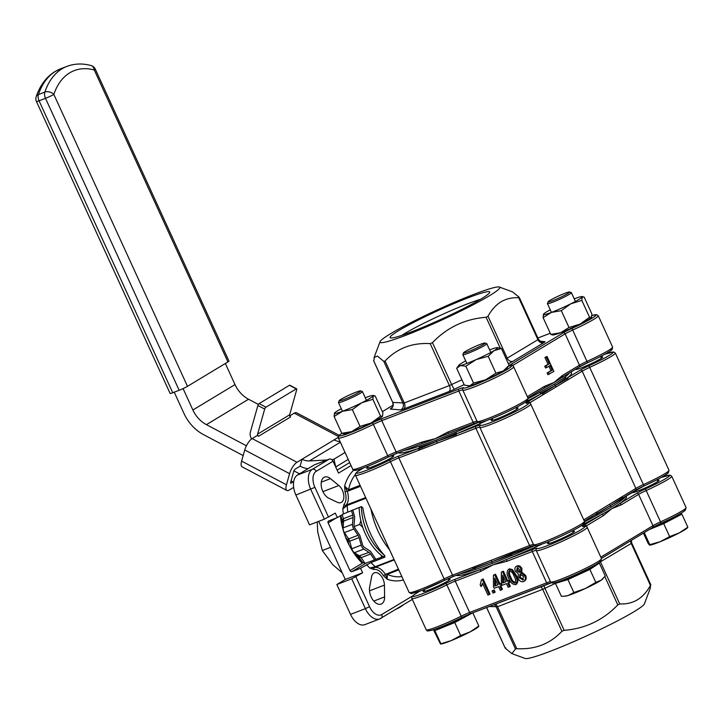 <?xml version="1.0" encoding="UTF-8"?>
<svg xmlns="http://www.w3.org/2000/svg" width="724" height="724" viewBox="0 0 724 724"><rect width="100%" height="100%" fill="white"/><g stroke="black" fill="none" stroke-linecap="round" stroke-linejoin="round"><path stroke-width="1.09" d="M359.158 507.47A42.816 25.331 69 0 0 362.208 525.588A42.816 25.331 69 0 0 383.014 556.629M361.394 506.61A42.806 25.331 69 0 0 364.444 524.728A42.806 25.331 69 0 0 383.973 554.819A42.806 25.331 -111 0 1 369.602 537.045A42.806 25.331 -111 0 1 361.394 506.61M369.032 530.33A42.816 25.331 -111 0 1 367.376 526.022M351.466 510.429L352.787 515.099A4.941 2.923 -111 0 1 353.05 517.497L352.507 524.285A4.941 2.923 69 0 0 353.828 529L358.045 535.28A4.941 2.923 -111 0 1 359.104 537.597L361.222 545.145A4.941 2.923 69 0 0 363.855 549.073L369.032 552.403A4.941 2.923 -111 0 1 370.598 554.014L374.543 559.887M375.919 559.362A2.634 1.557 -111 0 1 375.702 559.064L370.833 551.806A2.634 1.557 69 0 0 369.991 550.946L364.009 547.091A2.634 1.557 -111 0 1 362.606 544.991L360.154 536.267A2.634 1.557 69 0 0 359.593 535.036L354.724 527.769A2.634 1.557 -111 0 1 354.018 525.253L354.642 517.416A2.634 1.557 69 0 0 354.498 516.131L352.76 509.931M370.598 554.014L361.186 557.634L358.932 556.991M354.335 553.751L358.118 556.195L369.032 552.403M359.104 537.597L349.683 541.217L348 541.109L349.095 545.018M348.452 539.832C346.95 539.887 347.013 539.579 348.624 538.9L358.045 535.28M353.05 517.497L343.628 521.126C342.018 521.787 341.945 522.04 343.411 521.886M342.208 520.475L343.366 518.719L352.787 515.099M246.413 445.776L206.421 424.653A26.345 21.123 58.9 0 1 192.883 410.01L183.082 388.598M192.883 410.01L235.01 384.589L225.345 363.493M243.173 455.577L203.589 434.672A38.2 30.625 -121.1 0 1 183.968 413.44L174.231 392.173M293.6 482.211L291.057 480.872M299.501 473.813L293.89 470.853M235.01 384.589A26.345 21.123 -121.1 0 0 248.54 399.232L206.421 424.653M258.377 404.426L248.54 399.232M403.549 604.694A82.319 48.707 -111 0 1 396.327 609.047M293.645 487.379L289.148 490.103A9.883 3.548 -62.2 0 1 286.894 490.483L242.051 466.799A9.883 3.548 -62.2 0 1 241.608 461.116L244.748 449.975A9.883 3.548 -62.2 0 1 252.16 438.581L257.219 435.531L258.577 436.246A1.647 1.321 58.9 0 1 257.608 434.138L264.685 409.087L257.889 405.494L250.423 431.938A8.236 6.597 -121.1 0 0 251.59 438.97M290.577 482.854L291.111 483.143L293.093 481.949M291.111 483.143A1.647 0.588 -62.2 0 1 290.731 483.207A1.647 0.588 -62.2 0 1 290.659 482.256L293.808 471.125A1.647 0.588 -62.2 0 1 295.039 469.224L300.098 466.175L302.062 459.215A16.462 13.204 -121.1 0 0 309.383 460.935L327.031 459.984M286.894 490.483A9.883 3.548 -62.2 0 1 286.451 484.799L289.591 473.668A9.883 3.548 -62.2 0 1 297.003 462.265L338.235 437.387M289.709 415.92L294.288 413.16A9.883 3.548 -62.2 0 1 296.541 412.78L339.194 435.305M334.072 439.893A16.462 13.204 -121.1 0 0 340.072 441.622M331.891 459.722L334.008 459.143L335.71 466.962L348.217 459.414M334.008 459.143L345.04 452.482M300.098 466.175A24.697 19.801 -121.1 0 0 308.026 468.672M257.608 434.138L289.627 414.816L296.695 389.765A1.647 0.588 117.8 0 0 296.623 388.815A1.647 0.588 117.8 0 0 296.252 388.878L289.455 385.295A1.647 0.588 -62.2 0 1 289.835 385.231L296.623 388.815M257.889 405.494A1.647 0.588 -62.2 0 1 259.129 403.594L265.925 407.187L296.252 388.878M265.925 407.187A1.647 0.588 117.8 0 0 264.685 409.087M259.129 403.594L289.455 385.295M289.627 414.816A1.647 1.321 -121.1 0 0 290.586 416.924L258.577 436.246M44.843 92.093A6.588 4.335 18.8 0 1 53.829 94.391L187.489 386.335L227.933 361.928L94.265 69.984A80.672 47.73 69 0 0 69.757 72.816A80.672 47.73 69 0 0 53.829 94.391A6.588 0.552 -24.6 0 1 45.503 98.328L39.06 100.808L172.728 392.752L179.172 390.272L45.503 98.328A6.588 3.901 69 0 1 44.843 92.093A87.26 51.63 -111 0 1 62.074 68.762A87.26 51.63 -111 0 1 66.934 66.382L60.49 68.852A87.26 51.63 69 0 0 55.63 71.242A87.26 51.63 69 0 0 38.399 94.563L44.843 92.093M60.49 68.852L54.961 71.567C46.282 76.997 40.028 85.36 36.2 96.654A6.588 4.335 18.8 0 1 38.399 94.563A6.588 3.901 -111 0 0 39.06 100.808A6.588 0.552 -24.6 0 1 36.444 101.514L170.113 393.458A6.588 0.552 155.4 0 0 172.728 392.752M95.296 69.151A6.588 6.588 0 0 0 91.025 65.531A6.588 4.878 105 0 1 94.265 69.984A6.588 0.552 -24.6 0 0 95.296 69.151L228.965 361.095A6.588 0.552 155.4 0 1 227.933 361.928M187.489 386.335A6.588 0.552 155.4 0 1 179.172 390.272M354.66 554.222A36.218 21.43 69 0 0 360.869 559.878M340.742 515.542A36.218 21.43 69 0 0 340.696 517.932M380.571 416.146L372.869 399.331L373.24 395.928L375.195 396.001L382.896 412.825L382.525 416.219L380.571 416.146L371.095 423.006L360.036 426.4L351.728 431.594L341.828 433.323L343.782 433.395M341.828 433.323L334.126 416.508L342.434 411.313L352.335 409.585L361.81 402.725L372.869 399.331M365.249 397.748A21.403 1.801 155.4 0 1 365.294 397.729A21.403 1.801 155.4 0 1 373.005 395.467A21.403 1.801 155.4 0 1 373.24 395.928A21.403 1.801 155.4 0 1 361.81 402.725A21.403 1.801 155.4 0 1 342.434 411.313A21.403 1.801 155.4 0 1 334.497 413.105L334.126 416.508M373.24 395.928L374.055 395.557L373.005 395.467M382.516 416.228L382.516 416.228A21.403 1.801 155.4 0 0 382.525 416.219L382.516 416.228A21.403 1.801 155.4 0 1 371.095 423.006A21.403 1.801 155.4 0 1 351.728 431.594A21.403 1.801 155.4 0 1 344.009 433.857L342.959 433.767M360.036 426.4L352.335 409.585M334.506 413.096L334.506 413.096A21.403 1.801 155.4 0 1 334.506 413.096A21.403 1.801 155.4 0 1 341.303 408.707M591.861 313.917L591.481 317.329A21.403 1.801 155.4 0 1 580.069 324.108L569.01 327.501L561.308 310.677L570.784 303.818L581.843 300.424L582.205 297.03L583.028 296.659L581.978 296.559A21.403 1.801 155.4 0 1 582.205 297.03L584.159 297.093L591.861 313.917M591.481 317.329L591.481 317.329A21.403 1.801 155.4 0 0 591.499 317.311L589.544 317.248L581.843 300.424M589.544 317.248L580.069 324.108A21.403 1.801 155.4 0 1 560.693 332.696L550.801 334.425L543.1 317.601L551.407 312.406L561.308 310.677M569.01 327.501L560.693 332.696A21.403 1.801 155.4 0 1 552.982 334.959L551.932 334.868M550.801 334.425L552.756 334.488M582.205 297.03A21.403 1.801 155.4 0 1 570.784 303.818A21.403 1.801 155.4 0 1 551.407 312.406A21.403 1.801 155.4 0 1 543.462 314.207A21.403 1.801 155.4 0 1 543.48 314.189L543.1 317.601M574.222 298.84A21.403 1.801 155.4 0 1 574.268 298.822A21.403 1.801 155.4 0 1 581.978 296.559M543.48 314.189L543.48 314.189A21.403 1.801 155.4 0 1 550.267 309.809M501.406 348.479L509.108 365.303L503.307 370.95L495.913 373.141L485.523 379.829L473.55 383.059L465.849 366.235L476.238 359.547L488.211 356.317L494.021 350.669L501.406 348.479L497.388 347.611A21.403 1.801 155.4 0 1 494.021 350.669A21.403 1.801 155.4 0 1 476.238 359.547A21.403 1.801 155.4 0 1 460.464 365.539L465.849 366.235M495.913 373.141L488.211 356.317M473.55 383.059L469.758 385.829L464.374 385.132L456.672 368.308L460.464 365.539A21.403 1.801 155.4 0 1 458.889 365.24A21.403 1.801 155.4 0 1 462.482 362.661A21.403 1.801 155.4 0 1 465.686 360.851M458.889 365.24L456.672 368.308M509.108 365.303L506.9 368.371A21.403 1.801 155.4 0 1 503.307 370.95A21.403 1.801 155.4 0 1 485.523 379.829A21.403 1.801 155.4 0 1 469.758 385.829A21.403 1.801 155.4 0 1 468.401 386.001L467.713 385.946M489.632 349.891A21.403 1.801 155.4 0 1 496.031 347.782A21.403 1.801 155.4 0 1 497.388 347.611M360.842 520.61L359.747 524.411L354.163 526.565M359.747 524.411L362.805 527.407M381.114 555.172L381.829 557.082M330.569 547.335L322.298 550.521L317.7 531.814L317.257 521.904M342.262 572.865L332.723 564.639L322.298 550.521M384.761 557.245L384.706 555.634A57.621 34.091 -111 0 1 370.516 533.733A57.621 34.091 -111 0 1 362.851 507.895L361.376 506.61L343.366 513.959A60.916 36.046 -111 0 1 342.805 508.936L346.072 505.243L347.475 504.583A1.647 0.977 69 0 0 347.239 505.47L342.805 508.936L344.009 504.347A1.647 1.267 -138.3 0 0 346.072 505.243A14.815 8.769 -111 0 0 347.212 490.999L344.624 486.085L348.488 489.795A1.647 0.977 69 0 0 348.561 490.881L345.013 491.696L344.624 486.085A60.916 36.046 -111 0 1 353.692 470.211M384.897 557.145L370.969 562.575L360.57 568.304L351.9 571.643A1.647 1.321 58.9 0 1 349.982 570.63L362.299 563.191A49.395 29.222 -111 0 1 347.475 541.679A49.395 29.222 -111 0 1 340.461 515.714M362.299 563.191L363.303 562.584L365.801 563.254L384.915 555.896M349.982 570.63L328.126 522.891A1.647 1.321 58.9 0 1 328.678 520.927L337.348 517.588L343.366 513.959M355.882 576.847L369.539 606.685L365.376 608.649L351.719 578.82L362.624 572.784L360.57 568.304M337.348 517.588L335.303 513.117L324.397 519.153L310.741 489.315A16.462 9.738 -111 0 1 312.334 469.315L329.185 459.152L314.325 464.871L297.474 475.034L312.334 469.315A3.294 2.643 58.9 0 1 316.18 471.351A13.168 7.792 69 0 0 314.904 487.352L295.881 495.035A16.462 9.738 -111 0 1 297.474 475.034M318.678 521.352L345.276 579.453L336.85 584.539L351.719 578.82M362.624 572.784L345.276 579.453M295.881 495.035L309.537 524.873L324.397 519.153M369.539 606.685A13.168 7.792 69 0 0 381.738 614.549A3.294 2.643 58.9 0 1 380.969 618.323A3.294 2.643 58.9 0 1 380.634 618.486A16.462 9.738 -111 0 1 379.711 618.929L364.851 624.649A16.462 9.738 -111 0 1 350.516 614.368L336.85 584.539M349.665 462.582L337.131 470.138M382.978 578.965A9.883 5.846 -111 0 1 384.426 585.092L384.607 596.92A11.521 6.815 -111 0 1 381.159 604.078A11.521 6.815 -111 0 1 372.661 599.608A11.521 6.815 -111 0 1 369.629 587.255L371.584 576.811A9.883 5.846 -111 0 1 374.371 572.793A9.883 5.846 -111 0 1 382.978 578.965M342.416 490.365A9.883 5.846 -111 0 1 340.904 502.628A9.883 5.846 -111 0 1 337.493 502.347L328.886 498.284A11.521 6.815 -111 0 1 321.474 487.252A11.521 6.815 -111 0 1 324.587 477.089A11.521 6.815 -111 0 1 330.461 478.636L338.841 485.514A9.883 5.846 -111 0 1 342.416 490.365M351.022 465.55L338.497 473.116L333.031 461.179A3.294 2.643 -121.1 0 0 329.185 459.152M398.815 569.924L387.213 574.385L387.304 579.291L385.43 574.485L398.435 569.1M394.245 559.951L374.57 567.48A14.815 8.769 -111 0 1 385.43 574.485L383.494 575.743A13.168 7.792 69 0 0 373.846 569.526L369.873 568.059L375.267 566.684L394.019 559.462M403.368 579.879A60.916 36.046 -111 0 1 387.304 579.291L383.494 575.743M366.579 564.675A60.916 36.046 -111 0 0 369.873 568.059L374.57 567.48A1.647 1.321 -102.6 0 0 373.846 569.526M418.481 449.088L418.671 450.31L437.377 443.115L436.011 440.129L419.287 446.201L419.477 447.423L418.481 449.088L456.337 433.242L456.238 433.92L476.057 426.291A11.521 0.968 155.4 0 1 480.646 425.106A26.345 2.217 -24.6 0 0 491.134 422.373A26.345 2.217 -24.6 0 0 519.66 409.304A26.345 2.217 -24.6 0 0 526.837 403.241A1.647 1.548 -101.4 0 1 527.199 403.114L527.063 403.15M544.023 388.227A93.849 7.901 -24.6 0 0 544.421 388.01A93.849 7.901 -24.6 0 0 553.96 382.498A93.849 7.901 -24.6 0 0 561.046 377.991A93.849 7.901 -24.6 0 0 561.67 377.566A1.647 1.321 58.9 0 0 561.842 377.485L561.842 377.485A1.647 1.321 58.9 0 0 562.231 375.602L579.462 365.195A1.647 1.321 58.9 0 1 578.91 367.168L561.987 377.376M556.005 386.969L568.729 379.295L564.702 377.376L554.638 383.982L539.706 392.471L540.52 393.404L555.317 385.476L542.475 393.711L543.281 394.643L556.005 386.969L554.638 383.982M456.337 433.242L456.048 432.056L436.011 440.129M423.712 442.943L422.907 443.242A1.647 0.977 -111 0 0 423.006 443.197A93.849 7.901 -24.6 0 0 423.712 442.943A93.849 7.901 -24.6 0 0 435.332 438.635A93.849 7.901 -24.6 0 0 448.645 433.35A93.849 7.901 -24.6 0 0 449.17 433.133M544.421 388.01L527.932 397.947L543.76 388.372A1.647 1.321 -121.1 0 0 544.321 386.408L553.96 382.498L562.231 375.602M422.816 443.269L397.657 452.952A1.647 0.977 -111 0 1 397.567 452.998L422.907 443.242A1.647 0.977 -111 0 1 421.477 442.21L435.332 438.635L447.812 432.083A1.647 0.977 69 0 0 449.251 433.106L449.251 433.106A1.647 0.977 69 0 0 449.342 433.061L474.501 423.386M549.163 374.236L548.367 372.489L552.195 370.181L550.068 365.529L546.783 367.511L545.986 365.765L549.272 363.792L546.168 357.004L547.036 356.479L553.869 371.394L547.923 374.715L547.127 372.969L550.955 370.661L548.928 366.217M546.783 367.511L545.543 367.991L544.747 366.244L548.032 364.262L544.928 357.484L547.036 356.479M546.168 357.004L544.928 357.484M549.272 363.792L548.032 364.262M545.986 365.765L544.747 366.244M552.195 370.181L550.955 370.661M548.367 372.489L547.127 372.969M499.379 287.048A65.857 5.548 155.4 0 1 489.46 295.727A65.857 5.548 155.4 0 1 420.97 329.176A65.857 5.548 155.4 0 1 380.055 341.683A65.857 5.548 155.4 0 1 390.363 333.854A65.857 5.548 155.4 0 1 453.984 302.478A65.857 5.548 155.4 0 1 499.379 287.048L512.61 291.917L519.189 297.302L518.719 297.745C512.239 297.383 506.329 298.741 500.99 301.817C495.75 305.121 491.424 309.944 488.012 316.27L486.103 317.275C465.079 318.904 447.206 327.366 432.454 342.66L430.21 343.628C412.056 342.579 397.005 348.371 385.059 361.005L383.801 361.385L377.485 356.099L374.118 357.466L374.046 360.127M519.189 297.302L518.719 297.745L537.923 339.692L538.394 339.248M398.671 330.66A54.807 4.615 155.4 0 1 455.677 302.822A54.807 4.615 155.4 0 1 489.732 292.415A54.807 4.615 155.4 0 1 481.152 298.931A54.807 4.615 155.4 0 1 428.201 325.04A54.807 4.615 155.4 0 1 390.417 337.882A54.807 4.615 155.4 0 1 398.671 330.66M480.428 299.356A49.866 4.199 -24.6 0 0 404.435 333.71A49.866 4.199 -24.6 0 0 401.757 335.384M526.837 403.241A11.521 0.968 155.4 0 1 527.886 401.766L541.362 393.63L540.52 393.404M526.285 401.539A95.487 8.036 155.4 0 0 541.362 393.63L542.475 393.711M437.377 443.115L456.084 435.92L456.238 433.92A95.487 8.036 155.4 0 0 487.062 420.409M565.58 378.272L555.317 385.476L567.851 378.399M455.794 434.735L419.477 447.423M460.455 573.707A93.849 7.901 -24.6 0 0 475.695 569.417L474.917 568.53L473.876 568.539L454.066 576.159A1.647 0.977 69 0 1 453.975 576.204L473.849 568.557M475.695 569.417L492.42 563.344L491.741 561.851L473.876 568.539M536.176 550.394A9.883 0.833 -24.6 0 0 532.303 551.507L506.954 561.254A1.647 0.977 -111 0 1 507.117 559.254A93.849 7.901 155.4 0 1 493.107 564.829A93.849 7.901 155.4 0 1 480.781 569.39A93.849 7.901 155.4 0 1 456.247 575.336M506.954 561.254L493.107 564.829L480.618 571.39A1.647 0.977 -111 0 1 480.781 569.39L455.432 579.146A1.647 0.977 -111 0 0 455.269 581.146A9.883 0.833 -24.6 0 0 446.853 584.874A27.992 2.353 155.4 0 1 422.997 595.445A27.992 2.353 155.4 0 1 411.875 598.449L426.21 629.771A27.992 2.353 -24.6 0 0 437.341 626.767A27.992 2.353 -24.6 0 0 461.197 616.196L446.853 584.874A1.647 0.552 63.7 0 0 445.604 583.499A11.521 0.968 155.4 0 1 455.432 579.146M661.175 477.478L669.899 475.107L671.736 476.247A27.992 2.353 155.4 0 1 646.107 490.573A9.883 0.833 -24.6 0 0 638.604 494.374L621.373 504.773A1.647 1.321 -121.1 0 0 619.445 503.759A93.849 7.901 155.4 0 1 611.735 508.691L603.463 515.588A1.647 1.321 -121.1 0 0 601.535 514.565A93.849 7.901 155.4 0 1 583.291 524.266M621.373 504.773L611.735 508.691A93.849 7.901 155.4 0 1 601.535 514.565L584.304 524.972A1.647 1.321 -121.1 0 1 586.223 525.986A9.883 0.833 -24.6 0 0 585.834 526.23M657.347 480.401A14.815 1.249 155.4 0 1 659.084 480.238A14.815 1.249 155.4 0 1 652.143 484.637A14.815 1.249 155.4 0 1 638.025 490.981A14.815 1.249 155.4 0 1 632.133 492.573A14.815 1.249 155.4 0 1 632.314 492.211M626.079 495.976L626.45 496.791A93.849 7.901 155.4 0 1 619.445 503.759L636.686 493.361A11.521 0.968 155.4 0 1 645.437 488.917A26.345 2.217 -24.6 0 0 668.08 477.053A26.345 2.217 -24.6 0 0 661.112 477.505M569.58 291.971L571.317 292.614A13.168 1.113 155.4 0 1 571.399 292.677A13.168 1.113 155.4 0 1 554.258 301.6A13.168 1.113 155.4 0 1 547.444 303.646A13.168 1.113 155.4 0 1 547.453 303.537L548.104 301.808A11.855 0.996 -24.6 0 0 554.231 300.062A11.855 0.996 -24.6 0 0 565.182 294.994A11.855 0.996 -24.6 0 0 569.58 291.971A11.855 0.996 -24.6 0 0 563.525 293.863A11.855 0.996 -24.6 0 0 548.104 301.808M572.756 531.443A14.815 1.249 155.4 0 1 574.494 531.28A14.815 1.249 155.4 0 1 567.553 535.679A14.815 1.249 155.4 0 1 553.435 542.023A14.815 1.249 155.4 0 1 547.552 543.615A14.815 1.249 155.4 0 1 548.81 542.412M541.977 544.149A93.849 7.901 155.4 0 1 507.117 559.254L532.466 549.507A11.521 0.968 155.4 0 1 537.054 548.312A26.345 2.217 -24.6 0 0 547.543 545.588A26.345 2.217 -24.6 0 0 576.069 532.52A26.345 2.217 -24.6 0 0 583.245 526.448A11.521 0.968 155.4 0 1 584.304 524.972M484.99 343.013L486.727 343.656A13.168 1.113 155.4 0 1 486.809 343.719A13.168 1.113 155.4 0 1 485.65 344.823A13.168 1.113 155.4 0 1 472.41 351.493A13.168 1.113 155.4 0 1 462.862 354.688A13.168 1.113 155.4 0 1 462.862 354.579L463.514 352.85A11.855 0.996 -24.6 0 0 471.668 350.262A11.855 0.996 -24.6 0 0 484.021 344.063A11.855 0.996 -24.6 0 0 484.99 343.013A11.855 0.996 -24.6 0 0 476.021 346.144A11.855 0.996 -24.6 0 0 464.555 351.954A11.855 0.996 -24.6 0 0 463.514 352.85M448.373 579.3A14.815 1.249 155.4 0 1 450.111 579.137A14.815 1.249 155.4 0 1 443.169 583.544A14.815 1.249 155.4 0 1 429.051 589.879A14.815 1.249 155.4 0 1 423.16 591.472A14.815 1.249 155.4 0 1 424.427 590.268M360.606 390.87L362.344 391.512A13.168 1.113 155.4 0 1 362.425 391.575A13.168 1.113 155.4 0 1 345.285 400.508A13.168 1.113 155.4 0 1 338.479 402.544A13.168 1.113 155.4 0 1 338.479 402.435L339.131 400.707A11.855 0.996 -24.6 0 0 345.257 398.969A11.855 0.996 -24.6 0 0 356.208 393.892A11.855 0.996 -24.6 0 0 360.606 390.87A11.855 0.996 -24.6 0 0 354.552 392.77A11.855 0.996 -24.6 0 0 339.131 400.707M468.89 614.359A18.109 1.529 155.4 0 1 445.93 625.844A18.109 1.529 155.4 0 1 436.554 628.631M678.451 514.646A18.109 1.529 155.4 0 1 654.894 526.936A18.109 1.529 155.4 0 1 651.347 528.321M593.87 565.697A18.109 1.529 155.4 0 1 592.286 567.218A18.109 1.529 155.4 0 1 573.987 576.449A18.109 1.529 155.4 0 1 560.937 580.775M557.697 581.897L555.462 583.39L567.924 579.58L589.879 569.435L599.363 563.109L597.146 563.788M599.363 563.109L605.291 576.06L601.038 580.295A20.96 1.765 155.4 0 1 585.318 588.531A20.96 1.765 155.4 0 1 568.114 595.508A20.96 1.765 155.4 0 1 565.462 596.133L561.39 596.341L555.462 583.39L542.701 589.336L497.551 606.712A4.941 2.923 69 0 0 495.506 604.087M603.038 578.675L602.54 579.155A20.96 1.765 155.4 0 1 601.038 580.295L595.807 582.386L585.318 588.531L573.851 592.531L568.114 595.508L564.249 596.241M589.879 569.435L595.807 582.386M567.924 579.58L573.851 592.531M649.564 529.398L663.718 523.651L681.872 514.149L680.841 513.28M643.428 533.099L648.052 543.208L649.401 545.009L649.772 544.665L649.401 545.009M687.728 527.534L687.121 528.113A20.96 1.765 155.4 0 1 679.212 532.927A20.96 1.765 155.4 0 1 660.197 541.706A20.96 1.765 155.4 0 1 650.052 545.082L649.636 545.118M687.429 527.443L679.212 532.927L669.646 536.611L660.197 541.706L649.772 544.665L644.251 532.602M681.872 514.149L687.8 527.099M663.718 523.651L669.646 536.611M433.703 629.627L434.871 630.613L454.744 622.559L472.681 612.866M472.899 613.047L478.826 626.007L470.247 631.826L460.681 635.509L451.233 640.604A20.96 1.765 155.4 0 1 441.079 643.989L440.663 644.025M454.744 622.559L460.681 635.509M478.754 626.432L478.157 627.011A20.96 1.765 155.4 0 1 470.247 631.826A20.96 1.765 155.4 0 1 451.233 640.604L440.436 643.908L433.414 629.717M434.871 630.613L440.807 643.564L440.436 643.908M616.721 503.642L621.12 500.592L621.029 499.379L622.495 497.75L622.405 496.537L609.68 504.212L611.047 507.198L616.721 503.642M584.558 521.769A93.849 7.901 -24.6 0 0 596.114 515.678L611.047 507.198M492.42 563.344L512.456 555.272L509.759 553.163L491.053 560.358L491.741 561.851L473.125 568.44L472.347 567.553L491.053 560.358M505.75 647.772L505.28 648.215L511.859 653.6L515.497 649.03L516.755 648.659C525.552 649.211 533.878 648.043 541.706 645.156C549.426 642.061 556.159 637.437 561.905 631.283L564.15 630.314C585.173 628.685 603.047 620.224 617.798 604.92L619.717 603.925C633.093 604.576 643.328 598.404 650.424 585.399L650.351 588.051L644.414 603.834A65.857 5.548 -24.6 0 1 611.364 624.007A65.857 5.548 -24.6 0 1 550.855 651.057A65.857 5.548 -24.6 0 1 525.09 658.469L511.859 653.6M631.681 543.009L631.219 543.452L650.424 585.399L650.885 584.956M517.289 565.824L516.447 566.331C518.429 565.924 519.977 566.874 521.072 569.164L520.954 572.747L524.692 575.842C525.859 578.53 525.452 580.458 523.47 581.634C521.153 582.114 519.352 581.01 518.076 578.322L518.321 573.761L515.407 571.272C514.411 568.974 514.755 567.326 516.447 566.331L517.289 565.824C519.271 565.417 520.818 566.358 521.914 568.657L521.796 572.241L525.534 575.327C526.701 578.024 526.294 579.951 524.321 581.119M509.424 568.847L508.583 569.363L511.587 570.059L515.379 575.752C517.569 579.444 517.633 582.422 515.579 584.666C512.366 584.431 510.103 582.304 508.782 578.286C506.592 574.594 506.529 571.616 508.583 569.363L509.424 568.847L512.429 569.544L516.221 575.245C518.411 578.938 518.475 581.915 516.42 584.159M482.908 584.168L480.98 586.585L480.184 584.847L481.442 579.806L482.274 579.481L489.189 594.594L487.904 595.092L482.492 583.273L480.98 586.585M481.442 579.806L483.116 578.974L490.03 594.087L489.189 594.594M492.917 590.467L494.202 589.97L495.18 592.105L493.053 593.11L492.076 590.974L492.917 590.467M493.442 575.182L495.506 574.204L499.94 583.897L501.343 583.354L500.546 583.843L501.343 585.589L499.895 586.15L501.578 589.825L500.293 590.322L498.61 586.639L494.266 588.313L493.46 586.567L493.442 575.182L494.664 574.72L499.098 584.404L500.546 583.843M500.809 585.797L502.42 589.318L501.578 589.825M501.334 572.15L503.388 571.173L507.823 580.865L509.271 580.304L510.067 582.051L507.777 583.11L509.461 586.793L508.176 587.291L506.492 583.607L502.148 585.282L501.352 583.535L501.334 572.15L502.546 571.679L506.981 581.372L508.429 580.811L509.225 582.558M508.691 582.766L510.302 586.286L509.461 586.793M524.692 575.842L525.534 575.327M524.8 580.883L523.47 581.634M520.954 572.747L521.796 572.241M521.072 569.164L521.914 568.657M519.669 572.304L519.778 569.652L517.162 567.878L516.674 570.729L519.524 572.413M523.253 579.788L522.764 580.078L523.407 576.34L519.986 574.087L519.361 577.824L523.018 579.96M520.827 573.58L520.203 577.318L519.361 577.824M520.203 577.318L523.606 579.571M518.004 567.372L517.524 570.222L516.674 570.729M517.524 570.222L520.149 572.014M515.379 575.752L516.221 575.245M516.846 583.951L515.579 584.666M511.587 570.059L512.429 569.544M515.235 582.901L514.9 583.11C516.022 581.173 515.75 578.883 514.094 576.241C513.189 573.245 511.569 571.471 509.244 570.928C508.139 572.865 508.42 575.155 510.067 577.788C510.972 580.775 512.583 582.549 514.9 583.11L515.09 583.01M510.085 570.421C508.981 572.358 509.262 574.648 510.909 577.281L510.067 577.788M510.909 577.281C511.814 580.268 513.425 582.042 515.75 582.594M502.619 583.046L505.687 581.861L502.601 575.128L502.619 583.046L505.624 581.707M503.451 576.974L503.461 582.539M508.429 580.811L509.271 580.304M506.981 581.372L507.823 580.865M502.546 571.679L503.388 571.173M494.736 586.078L497.804 584.901L494.718 578.159L494.736 586.078L497.741 584.739M495.569 580.005L495.578 585.571M501.343 585.589L502.085 585.146M499.098 584.404L499.94 583.897M494.664 574.72L495.506 574.204M492.076 590.974L493.361 590.485L494.338 592.612M493.361 590.485L494.202 589.97M482.274 579.481L483.116 578.974M596.114 515.678L596.404 513.859L584.34 521.144L596.621 513.75M595.961 514.502L610.368 505.714L596.404 513.859L597.119 513.063L596.965 511.886L609.68 504.212M621.029 499.379L622.495 497.75L610.368 505.714L621.029 499.379M530.909 546.593L510.438 554.086L491.741 561.851L511.778 554.349M600.938 357.194A14.815 1.249 155.4 0 1 602.667 357.023A14.815 1.249 155.4 0 1 595.734 361.43A14.815 1.249 155.4 0 1 581.616 367.774A14.815 1.249 155.4 0 1 575.725 369.367A14.815 1.249 155.4 0 1 575.906 368.996M516.348 408.236A14.815 1.249 155.4 0 1 518.085 408.074A14.815 1.249 155.4 0 1 511.144 412.472A14.815 1.249 155.4 0 1 497.026 418.816A14.815 1.249 155.4 0 1 491.134 420.409A14.815 1.249 155.4 0 1 492.401 419.205M391.965 456.093A14.815 1.249 155.4 0 1 393.702 455.93A14.815 1.249 155.4 0 1 386.761 460.328A14.815 1.249 155.4 0 1 372.643 466.672A14.815 1.249 155.4 0 1 366.751 468.265A14.815 1.249 155.4 0 1 368.009 467.061M342.226 514.646L343.366 518.719A4.941 2.923 69 0 1 343.628 521.126L343.095 527.905L352.507 524.285M353.828 529L344.416 532.62L348.624 538.9A4.941 2.923 69 0 1 349.683 541.217L351.81 548.765L361.222 545.145M363.855 549.073L354.443 552.693L359.611 556.023A4.941 2.923 69 0 1 361.186 557.634L365.005 563.335M351.276 548.982A3.955 0.498 -15.7 0 1 351.81 548.765A4.941 2.923 -111 0 0 354.443 552.693A3.955 2.48 122.8 0 1 353.728 552.865M342.642 528.113A3.955 2.009 4.6 0 1 343.095 527.905A4.941 2.923 -111 0 0 344.416 532.62A3.955 1.14 146.2 0 1 344 532.764M244.748 449.975L289.591 473.668M241.608 461.116L286.451 484.799M252.16 438.581L297.003 462.265M294.288 413.16L338.361 436.445M309.383 460.935L340.352 442.246M389.612 549.833A57.621 34.091 -111 0 1 377.946 530.873A57.621 34.091 -111 0 1 370.959 509.09M366 498.248L347.239 505.47A57.621 34.091 69 0 0 347.755 511.859M360.516 486.284L348.561 490.881M355.303 474.682A57.621 34.091 69 0 0 348.488 489.795L360.081 485.333M344.009 504.347A13.168 7.792 69 0 0 345.013 491.696M347.475 504.583L365.683 497.569M365.801 563.254L351.9 571.643M336.144 518.058L328.126 522.891M412.309 599.409L379.711 618.929A16.462 9.738 -111 0 1 365.376 608.649L350.516 614.368M381.738 614.549L412.481 595.997M384.426 585.092L369.484 590.838M384.607 596.92L373.792 601.074M330.461 478.636L321.275 482.166M338.841 485.514L322.94 491.632M333.031 461.179L316.18 471.351M314.904 487.352L328.56 517.18M401.829 576.521A57.621 34.091 69 0 1 387.213 574.385A1.647 0.977 -111 0 1 386.48 573.698M376.028 566.964A1.647 0.977 -111 0 1 375.267 566.684A57.621 34.091 69 0 1 370.969 562.575M363.367 468.021A26.345 2.217 -24.6 0 0 366.751 470.229A26.345 2.217 -24.6 0 0 389.195 460.283A1.647 0.552 63.7 0 1 390.444 461.668A27.992 2.353 155.4 0 1 366.588 472.229A27.992 2.353 155.4 0 1 355.457 475.243L355.421 473.768L357.176 471.831L363.294 468.048M389.195 460.283A11.521 0.968 155.4 0 1 399.024 455.93A1.647 0.977 69 0 0 398.861 457.93A9.883 0.833 -24.6 0 0 390.444 461.668L444.12 578.91A1.647 0.552 63.7 0 1 444.292 580.494A1.647 0.552 63.7 0 1 444.246 580.512A26.345 2.217 155.4 0 1 421.793 590.458M418.671 450.31L398.861 457.93L452.536 575.173A1.647 0.977 69 0 0 453.975 576.204L421.703 590.503L411.322 593.626L409.141 592.485A27.992 2.353 -24.6 0 0 420.264 589.472A27.992 2.353 -24.6 0 0 444.12 578.91A9.883 0.833 155.4 0 1 452.536 575.173L472.347 567.553M399.024 455.93L418.834 448.31A95.487 8.036 155.4 0 1 398.218 452.744M564.702 377.376A93.849 7.901 -24.6 0 0 569.254 373.014M404.046 450.5A93.849 7.901 -24.6 0 0 419.287 446.201M456.048 432.056A93.849 7.901 -24.6 0 0 478.274 422.427M528.149 398.562A93.849 7.901 -24.6 0 0 539.706 392.471M527.344 396.652L544.321 386.408M525.959 400.164A26.345 2.217 155.4 0 1 507.035 411.938A26.345 2.217 155.4 0 1 479.279 422.119M528.013 398.109L527.678 400.236C525.524 402.653 517.615 407.033 503.94 413.386C490.202 419.458 482.057 422.508 479.505 422.554L477.116 421.413A27.992 2.353 -24.6 0 0 503.542 411.911A27.992 2.353 -24.6 0 0 528.013 398.109L513.669 366.787A27.992 2.353 155.4 0 1 509.28 370.335A27.992 2.353 155.4 0 1 481.198 384.118A27.992 2.353 155.4 0 1 462.772 390.091L462.609 389.186A1.647 1.638 4 0 1 463.568 387.811A26.345 2.217 -24.6 0 0 480.401 382.516A26.345 2.217 -24.6 0 0 507.361 369.321A26.345 2.217 -24.6 0 0 509.768 365.946A11.521 0.968 155.4 0 1 510.818 364.471L563.2 332.859A11.521 0.968 155.4 0 1 571.951 328.415A26.345 2.217 -24.6 0 0 591.942 318.279A26.345 2.217 -24.6 0 0 591.897 315.546L596.495 314.614L598.259 315.745A27.992 2.353 155.4 0 1 593.87 319.293A27.992 2.353 155.4 0 1 572.621 330.072A9.883 0.833 -24.6 0 0 565.127 333.873A1.647 1.321 -121.1 0 0 563.2 332.859M447.812 432.083L473.161 422.327A1.647 0.977 69 0 0 474.591 423.359A1.647 0.977 69 0 0 474.691 423.314A11.521 0.968 -24.6 0 1 477.831 422.228M462.699 389.901A9.883 0.833 -24.6 0 0 458.817 391.005L473.161 422.327A9.883 0.833 155.4 0 1 477.026 421.214M510.818 364.471A1.647 1.321 -121.1 0 1 512.737 365.484L565.127 333.873L579.462 365.195A9.883 0.833 155.4 0 1 586.965 361.394L587.662 362.724A11.521 0.968 -24.6 0 0 579.218 366.978M610.549 349.122A26.345 2.217 155.4 0 1 587.662 362.724C602.051 356.208 612.287 350.244 612.26 349.203L612.595 347.067L598.259 315.745M571.951 328.415L586.965 361.394A27.992 2.353 -24.6 0 0 612.595 347.067M421.477 442.21L396.128 451.966L381.783 420.644A1.647 0.977 -111 0 1 381.946 418.644L458.98 389.005A1.647 0.977 -111 0 0 458.817 391.005L381.783 420.644A9.883 0.833 -24.6 0 0 373.367 424.373L387.711 455.695A27.992 2.353 -24.6 0 1 352.733 469.27C352.887 470.338 354.136 470.645 356.489 470.193C363.077 468.5 373.539 464.193 387.883 457.287A1.647 0.552 -116.3 0 0 387.711 455.695A9.883 0.833 155.4 0 1 396.128 451.966A1.647 0.977 -111 0 0 397.567 452.998L387.883 457.287A1.647 0.552 -116.3 0 1 387.829 457.306A26.345 2.217 155.4 0 1 363.095 468.102A26.345 2.217 155.4 0 1 355.629 469.061M397.467 453.025A11.521 0.968 -24.6 0 0 387.919 457.26M341.846 433.332L338.723 435.821L338.389 437.948A27.992 2.353 155.4 0 0 373.367 424.373A1.647 0.552 -116.3 0 0 372.127 422.997A11.521 0.968 155.4 0 1 381.946 418.644M341.864 433.35A26.345 2.217 -24.6 0 0 345.429 434.491A26.345 2.217 -24.6 0 0 372.127 422.997M393.141 405.141L382.353 411.648L393.141 405.123M458.98 389.005A11.521 0.968 155.4 0 1 463.568 387.811M513.669 366.787C513.461 365.756 512.284 365.43 510.121 365.828A1.647 1.548 78.6 0 0 509.768 365.946M550.258 333.248L537.869 338.017L550.258 333.239M512.972 365.991L512.737 365.484A9.883 0.833 -24.6 0 0 512.348 365.729M464.138 384.607L454.554 389.15A8.236 0.697 155.4 0 1 448.934 391.575L403.784 408.951A8.236 0.697 155.4 0 1 400.634 409.893L390.417 409.069A8.236 0.697 155.4 0 1 391.584 407.974L391.865 407.802M540.104 341.257L544.855 341.637A8.236 0.697 155.4 0 1 543.688 342.733L512.981 361.267A8.236 0.697 155.4 0 1 508.366 363.674M392.752 402.435L404.264 402.951L449.414 385.575L461.912 379.756M390.417 409.069A4.941 4.869 94.6 0 0 392.788 402.508L373.584 360.561M400.634 409.893A4.941 4.869 94.6 0 0 403.006 403.331L383.801 361.385M403.784 408.951A4.941 2.923 69 0 0 404.264 402.951L385.059 361.005M448.934 391.575A4.941 2.923 69 0 0 449.414 385.575L430.21 343.628M454.554 389.15A4.941 0.733 64.7 0 1 451.658 384.607L432.454 342.66M506.139 358.805L537.923 339.692A4.941 3.964 58.9 0 0 543.688 342.733M512.981 361.267A4.941 3.964 58.9 0 1 507.216 358.217L488.012 316.27M538.43 339.321A4.941 4.869 94.6 0 0 544.855 341.637M500.203 348.081L486.103 317.275M527.886 401.766A1.647 1.321 58.9 0 1 529.814 402.779A9.883 0.833 -24.6 0 0 529.416 403.015M543.281 394.643L529.814 402.779L530.04 403.286M570.44 372.29A95.487 8.036 155.4 0 1 566.801 378.281L580.277 370.145A11.521 0.968 155.4 0 1 589.019 365.711A26.345 2.217 -24.6 0 0 611.671 353.846A26.345 2.217 -24.6 0 0 604.703 354.298M584.422 521.325C584.947 522.502 584.349 523.66 582.639 524.791C577.173 528.918 558.412 537.914 546.086 542.647C532.774 547.371 537.072 545.244 535.371 545.769L533.525 544.629A27.992 2.353 -24.6 0 0 544.647 541.615A27.992 2.353 -24.6 0 0 571.317 529.633A27.992 2.353 -24.6 0 0 584.422 521.325L530.746 404.083A27.992 2.353 155.4 0 1 517.642 412.39A27.992 2.353 155.4 0 1 490.972 424.373A27.992 2.353 155.4 0 1 479.849 427.386L479.686 426.481A1.647 1.638 4 0 1 480.646 425.106M479.768 427.187A9.883 0.833 -24.6 0 0 475.894 428.291A1.647 0.977 -111 0 1 476.057 426.291M534.24 545.434A11.521 0.968 -24.6 0 0 531.099 546.52A1.647 0.977 -111 0 1 531.009 546.566A1.647 0.977 -111 0 1 529.57 545.543L475.894 428.291L456.084 435.92M604.757 354.262L613.49 351.9L615.328 353.031A27.992 2.353 155.4 0 1 589.698 367.358L589.019 365.711M621.898 498.474L635.319 490.374A1.647 1.321 -121.1 0 0 635.88 488.41L582.196 371.168A9.883 0.833 -24.6 0 1 589.698 367.358L643.374 484.6A27.992 2.353 -24.6 0 0 669.003 470.274L615.328 353.031M568.729 379.295L582.196 371.168A1.647 1.321 -121.1 0 0 580.277 370.145M480.618 571.39L455.269 581.146L469.614 612.468L546.647 582.829A9.883 0.833 155.4 0 1 550.502 581.716M419.775 591.227A26.345 2.217 -24.6 0 0 423.16 593.445A26.345 2.217 -24.6 0 0 445.604 583.499M547.977 583.888L471.134 613.454A1.647 0.977 -111 0 1 471.043 613.5A1.647 0.977 -111 0 1 469.614 612.468A9.883 0.833 155.4 0 0 461.197 616.196A1.647 0.552 63.7 0 1 461.36 617.789A1.647 0.552 63.7 0 1 461.315 617.807A26.345 2.217 155.4 0 1 436.581 628.604A26.345 2.217 155.4 0 1 429.106 629.563M470.953 613.527A11.521 0.968 -24.6 0 0 461.405 617.762M551.317 582.73A11.521 0.968 -24.6 0 0 548.168 583.816A1.647 0.977 -111 0 1 548.077 583.861A1.647 0.977 -111 0 1 546.647 582.829L532.303 551.507A1.647 0.977 -111 0 1 532.466 549.507M561.724 578.91A27.992 2.353 -24.6 0 0 588.386 566.928A27.992 2.353 -24.6 0 0 601.49 558.611L600.793 561.163C599.092 563.073 591.463 567.236 577.888 573.67C564.141 579.879 555.652 583.001 552.421 583.055L550.593 581.915A27.992 2.353 -24.6 0 0 561.724 578.91M599.445 560.666A26.345 2.217 155.4 0 1 580.521 572.44A26.345 2.217 155.4 0 1 552.756 582.621M601.49 558.611L587.155 527.289A27.992 2.353 155.4 0 1 574.051 535.606A27.992 2.353 155.4 0 1 547.38 547.579A27.992 2.353 155.4 0 1 536.258 550.593L550.593 581.915M587.155 527.289C586.947 526.248 585.761 525.932 583.607 526.33A1.647 1.548 78.6 0 0 583.245 526.448M536.258 550.593L536.095 549.688A1.647 1.638 4 0 1 537.054 548.312M603.463 515.588L586.223 525.986L586.458 526.493M684.026 509.624A26.345 2.217 155.4 0 1 661.139 523.226L652.559 527.588L601.418 558.448L652.396 527.669A1.647 1.321 -121.1 0 0 652.948 525.696A9.883 0.833 155.4 0 1 660.451 521.895A27.992 2.353 -24.6 0 0 686.081 507.569L685.375 510.112C685.565 510.764 673.42 517.859 661.139 523.235L645.437 488.917M600.82 557.154L652.948 525.696L638.604 494.374A1.647 1.321 -121.1 0 0 636.686 493.361M661.13 523.235A11.521 0.968 -24.6 0 0 652.704 527.479M516.755 648.659L497.551 606.712L489.189 606.513M493.931 604.694A4.941 4.869 -85.4 0 1 496.293 607.083L515.497 649.03M561.905 631.283L542.701 589.336A4.941 2.923 69 0 0 540.656 586.712M564.15 630.314L544.946 588.368A4.941 0.733 64.7 0 1 543.824 585.49M630.694 540.774A4.941 3.964 58.9 0 0 631.219 543.452L597.97 563.272M619.717 603.925L600.513 561.978A4.941 3.964 58.9 0 1 600.341 561.58M621.12 500.592A93.849 7.901 -24.6 0 0 625.663 496.221M512.456 555.272A93.849 7.901 -24.6 0 0 534.683 545.643M486.637 607.499L505.28 648.215M617.798 604.92L604.848 576.648M453.876 576.232A11.521 0.968 -24.6 0 0 444.328 580.467M666.958 472.329A26.345 2.217 155.4 0 1 644.07 485.94L643.374 484.6A9.883 0.833 155.4 0 0 635.88 488.41L622.405 496.537M669.003 470.274L668.306 472.826C666.415 474.881 658.333 479.252 644.061 485.949A11.521 0.968 -24.6 0 0 635.627 490.193M583.752 519.859L596.965 511.886M582.368 523.38A26.345 2.217 155.4 0 1 574.15 529.832A26.345 2.217 155.4 0 1 546.177 542.602M509.759 553.163L529.57 545.543A9.883 0.833 155.4 0 1 533.434 544.43M358.118 556.195L362.86 562.856M345.466 536.9L348 541.118M340.805 515.506L342.199 520.456L342.036 525.624M36.2 96.654A6.588 6.588 0 0 0 36.444 101.514M91.025 65.531C82.563 63.25 74.536 63.54 66.934 66.382M448.645 433.35L478.356 422.146M561.046 377.991L579.082 367.086L587.653 362.733M352.733 469.27L338.389 437.948M477.116 421.413L462.772 390.091M392.091 407.73L391.612 408.037C391.376 407.15 393.775 408.761 392.734 402.49L373.593 360.67M519.298 297.455L538.448 339.275C540.801 341.837 542.122 342.769 542.412 342.081M380.055 341.683L374.118 357.466M530.746 404.083C530.538 403.042 529.353 402.725 527.199 403.114M419.703 591.255L413.585 595.038L411.829 596.983L411.875 598.449M551.842 582.648L471.043 613.5L461.36 617.789C449.577 623.536 439.857 627.636 432.201 630.097C424.888 631.781 427.938 630.541 426.21 629.771M571.399 292.677L575.399 301.428M600.612 356.479L601.409 358.235M657.021 479.695L657.817 481.442M547.444 303.646L551.453 312.388M577.055 368.308L577.462 369.195M633.464 491.515L633.871 492.411M671.736 476.247L686.081 507.569M462.862 354.688L466.862 363.439M492.076 418.49L492.872 420.246M548.484 541.706L549.281 543.452M486.809 343.719L490.818 352.47M516.022 407.531L516.827 409.277M572.431 530.737L573.236 532.484M338.479 402.544L342.479 411.295M367.692 466.346L368.489 468.102M424.101 589.562L424.898 591.309M362.425 391.575L366.435 400.327M391.684 455.487L392.444 457.134M448.093 578.693L448.853 580.34M650.876 584.847L631.735 543.027L631.328 540.403M486.6 607.508L505.171 648.061M644.061 485.949L621.97 498.447M534.774 545.353L511.135 554.213M533.525 544.629L479.849 427.386M409.141 592.485L355.457 475.243"/></g></svg>
